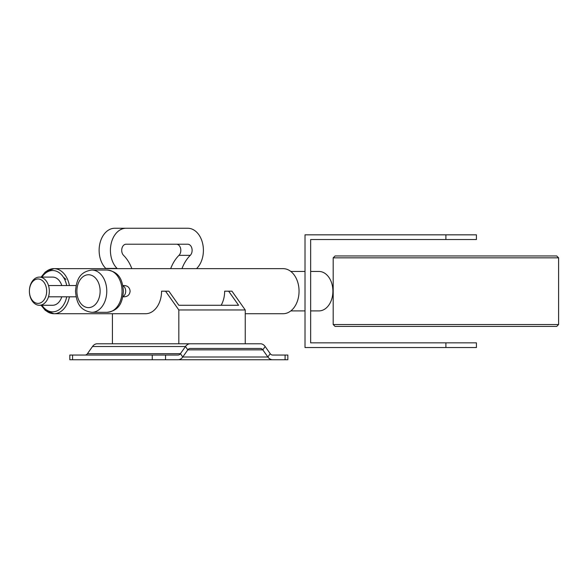 <?xml version="1.0" encoding="UTF-8"?>
<svg xmlns="http://www.w3.org/2000/svg" width="588" height="588" viewBox="0 0 588 588"><rect width="100%" height="100%" fill="white"/><g stroke="black" fill="none" stroke-linecap="round" stroke-linejoin="round"><path stroke-width="0.88" d="M196.532 268.642A22.087 15.619 -90 0 1 196.759 268.415A22.087 15.619 90 0 0 203.404 250.341A22.087 15.619 90 0 0 187.785 228.254L114.748 228.254A22.087 15.619 90 0 0 99.857 243.682A22.087 15.619 90 0 0 105.774 268.415A22.087 15.619 -90 0 1 106.002 268.642M170.682 268.642A38.051 26.908 -90 0 1 178.98 255.346A6.115 4.329 90 0 0 180.817 250.341A6.115 4.329 90 0 0 176.496 244.218M181.971 268.642A38.051 26.908 -90 0 1 190.269 255.346A6.115 4.329 90 0 0 192.114 250.341A6.115 4.329 90 0 0 187.785 244.218L126.038 244.218A6.115 4.329 90 0 0 121.914 248.496A6.115 4.329 90 0 0 123.553 255.346A38.051 26.908 -90 0 1 131.852 268.642M29.4 291.185L29.4 291.185A12.208 8.636 -90 0 0 38.036 303.393A12.208 8.636 -90 0 0 46.665 291.185A12.208 8.636 -90 0 0 38.036 278.969A12.208 8.636 -90 0 0 29.4 291.185A14.09 9.959 90 0 1 39.359 277.095A14.09 9.959 90 0 1 49.326 291.185A14.09 9.959 90 0 1 39.359 305.268A14.09 9.959 90 0 1 29.4 291.185L29.4 291.185M39.359 305.268L52.648 305.268A14.09 9.959 -90 0 0 61.777 296.815M165.544 291.185L168.866 291.185L178.826 305.268L238.603 305.268L228.636 291.185L231.959 291.185L245.24 309.964L178.826 309.964L165.544 291.185L161.56 291.185A22.542 15.942 90 0 1 145.626 313.72L53.971 313.72A22.542 15.942 90 0 1 41.527 305.268M221.154 305.268A22.542 15.942 -90 0 0 224.653 291.185L228.636 291.185M41.527 277.095A22.542 15.942 90 0 1 53.971 268.642L283.107 268.642A22.542 15.942 90 0 1 299.049 291.185A22.542 15.942 90 0 1 283.107 313.72L245.24 313.72M61.777 285.548A14.09 9.959 -90 0 0 52.648 277.095L39.359 277.095M245.24 309.964L245.24 343.782M178.826 309.964L178.826 343.782M112.418 313.72L112.418 343.782M126.038 228.254A22.087 15.619 90 0 0 111.147 243.682A22.087 15.619 90 0 0 117.063 268.415A22.087 15.619 -90 0 1 117.291 268.642M271.641 359.746L287.841 359.746L287.841 355.049L285.092 355.049L285.092 359.746M72.567 355.049L72.567 359.746L69.818 359.746L69.818 355.049L178.068 355.049A4.697 3.322 -90 0 0 180.42 353.675L185.47 346.53L187.815 349.853A4.697 3.322 90 0 1 190.167 348.471L260.469 348.471A4.697 3.322 90 0 1 262.814 349.853L267.871 356.997A9.393 6.644 -90 0 0 272.567 359.746L179.59 359.746A9.393 6.644 90 0 1 178.826 359.687M72.567 359.746L178.068 359.746A9.393 6.644 -90 0 0 182.765 356.997L187.815 349.853L262.814 349.853L265.166 346.53L270.215 353.675L267.871 356.997L182.765 356.997L180.42 353.675L87.443 353.675L92.492 346.53A9.393 6.644 -90 0 1 97.189 343.782L260.469 343.782A9.393 6.644 90 0 1 265.166 346.53M270.215 353.675A4.697 3.322 -90 0 0 272.567 355.049L285.092 355.049M190.167 343.782A9.393 6.644 90 0 0 185.47 346.53L92.492 346.53M85.091 355.049A4.697 3.322 90 0 0 87.443 353.675M445.895 234.832L305.01 234.832L305.01 347.537L445.895 347.537L445.895 342.841L310.648 342.841L310.648 239.529L476.42 239.529L476.42 234.832L445.895 234.832L445.895 239.529M445.895 347.537L476.42 347.537L476.42 342.841L445.895 342.841M63.533 277.411A15.031 10.628 90 0 1 65.93 279.454M310.648 271.458L318.961 271.458A19.72 13.95 90 0 1 332.904 291.185A19.72 13.95 90 0 1 318.961 310.905L310.648 310.905M333.19 257.838L335.064 255.964L556.718 255.964L558.6 257.838L333.19 257.838L333.19 324.525L558.6 324.525L558.6 257.838M558.6 324.525L556.718 326.406L335.064 326.406L333.19 324.525M106.773 291.185A21.131 14.943 90 0 1 91.831 312.316C78.579 310.464 76.411 300.916 75.507 291.185C76.411 281.454 78.579 271.899 91.831 270.046A21.131 14.943 90 0 1 106.773 291.185M76.888 291.185A16.435 11.62 -90 0 0 88.509 307.62A16.435 11.62 -90 0 0 100.129 291.185A16.435 11.62 -90 0 0 88.509 274.743A16.435 11.62 -90 0 0 76.888 291.185M107.104 312.316A21.131 14.943 -90 0 0 122.047 291.185A21.131 14.943 -90 0 0 107.104 270.046C120.349 271.899 122.524 281.454 123.421 291.185C122.524 300.916 120.349 310.464 107.104 312.316L91.831 312.316M122.892 285.797A5.637 3.984 90 0 1 125.7 291.185A5.637 3.984 90 0 1 122.892 296.565M190.269 255.346L178.98 255.346M66.701 296.815A20.661 14.612 90 0 1 56.073 311.265A20.661 14.612 90 0 1 41.954 305.268M69.406 296.815A22.542 15.942 90 0 1 53.971 313.72L45.364 310.435L41.072 305.268M41.072 277.095L45.364 271.928L53.971 268.642A22.542 15.942 90 0 1 69.406 285.548M41.954 277.095A20.661 14.612 90 0 1 56.073 271.097A20.661 14.612 90 0 1 66.701 285.548M117.063 268.415L105.774 268.415M165.544 355.049L165.544 359.746M152.263 355.049L152.263 359.746M91.831 270.046L107.104 270.046M122.841 285.548L124.465 285.548C127.89 285.878 129.764 287.76 130.102 291.185C129.764 294.603 127.89 296.484 124.465 296.815L122.841 296.815M76.087 296.815L48.495 296.815M76.087 285.548L48.495 285.548M290.825 271.458L305.01 271.458M290.825 310.905L305.01 310.905"/></g></svg>
